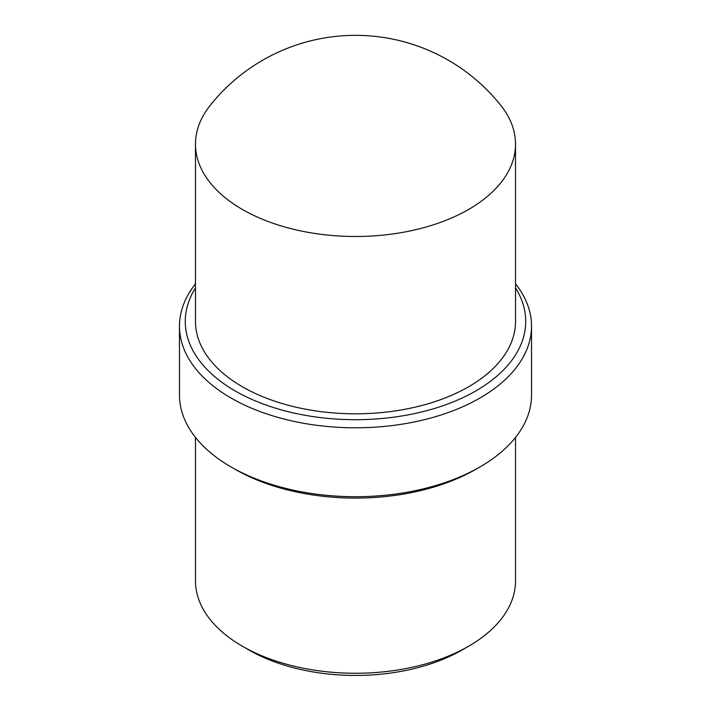 <?xml version="1.0" encoding="UTF-8"?>
<svg xmlns="http://www.w3.org/2000/svg" width="711" height="711" viewBox="0 0 711 711"><rect width="100%" height="100%" fill="white"/><g stroke="black" fill="none" stroke-linecap="round" stroke-linejoin="round"><path stroke-width="1.07" d="M195.481 437.416L195.481 580.878A160.019 92.386 0 0 0 242.344 646.201L248.814 649.934A150.883 87.106 0 0 0 248.814 649.934A150.883 87.106 0 0 0 462.186 649.934L468.656 646.201A160.019 92.386 0 0 0 515.519 580.878L515.519 437.416M248.814 649.934L242.344 646.201A160.019 92.386 0 0 0 468.656 646.201M500.971 105.601A160.019 92.386 180 0 1 515.519 144.102A160.019 92.386 180 0 1 416.735 229.457A160.019 92.386 180 0 1 242.344 209.434A160.019 92.386 180 0 1 195.481 144.102A160.019 92.386 180 0 1 210.029 105.601A185.74 185.74 0 0 1 500.971 105.601M195.481 144.102L195.481 321.425A160.019 92.386 0 0 0 242.344 386.748A160.019 92.386 0 0 0 416.735 406.781A160.019 92.386 0 0 0 515.519 321.425L515.519 144.102M515.519 287.919A170.222 98.278 180 0 1 446.872 404.337A170.222 98.278 180 0 1 235.137 390.917A170.222 98.278 180 0 1 195.481 287.919M515.519 283.831A176.026 101.629 180 0 1 531.526 326.162A176.026 101.629 180 0 1 422.858 420.059A176.026 101.629 180 0 1 231.031 398.027A176.026 101.629 180 0 1 179.474 326.162A176.026 101.629 180 0 1 195.481 283.831M179.474 326.162L179.474 395.076A176.026 101.629 0 0 0 231.031 466.94L231.031 466.94A176.026 101.629 0 0 0 479.969 466.94A176.026 101.629 0 0 0 531.526 395.076L531.526 326.162M235.137 469.313L231.031 466.94L235.137 469.304A170.222 98.278 0 0 0 235.137 469.313A170.222 98.278 0 0 0 475.863 469.304L479.969 466.94"/></g></svg>
